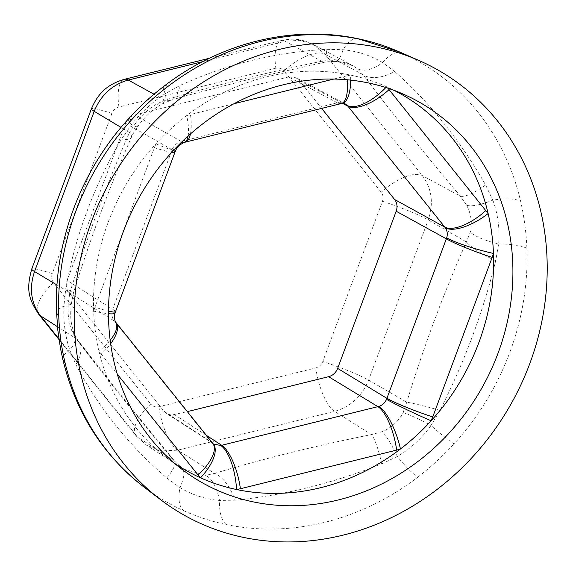 <?xml version="1.0" encoding="UTF-8"?>
<svg xmlns="http://www.w3.org/2000/svg" width="576" height="576" viewBox="0 0 576 576"><rect width="100%" height="100%" fill="white"/><g stroke="black" fill="none" stroke-linecap="round" stroke-linejoin="round"><path stroke-width="0.43" stroke-dasharray="2.88 2.16" d="M58.91 338.868L137.686 437.198L146.686 445.306L161.482 450.914L177.631 450.18L334.548 411.372C350.597 406.757 361.944 396.331 368.59 380.095L428.256 219.888C433.829 203.234 431.863 188.482 422.352 175.63L325.109 54.23L313.567 44.633L299.83 40.313L285.163 41.249L321.703 61.301L332.87 60.638L352.634 65.606L357.156 68.53L363.074 74.743A37.152 21.024 -36.6 0 0 394.726 71.532L382.586 62.539C370.879 55.512 357.71 51.235 343.073 49.694L326.383 49.32C274.788 52.315 225.914 64.404 179.755 85.586L165.211 93.686C152.561 101.902 141.336 112.219 131.537 124.625L121.514 139.097C93.946 185.839 75.362 235.735 65.758 288.806L63.9 306.223C63.266 321.638 65.21 336.233 69.739 349.999L75.859 364.529C98.395 407.39 128.686 445.205 166.73 477.965A37.152 9.886 -40.1 0 0 174.319 460.735L174.319 460.735A37.152 9.886 -40.1 0 0 173.218 459.943C137.981 417.694 105.566 377.23 75.974 338.551A37.152 21.06 143 0 1 78.307 340.891L78.307 340.891A37.152 21.06 143 0 1 75.859 364.529M342.058 103.363A37.152 13.349 -99 0 1 338.342 102.6L337.37 102.787L288.626 76.954L296.086 77.796L299.21 80.395L321.631 108.382M288.626 76.954L134.676 115.027C130.421 116.237 127.418 119.002 125.654 123.322L67.111 280.498C65.621 284.904 66.146 288.814 68.674 292.226L164.081 411.329L167.501 414.072L171.583 415.094L187.358 411.631M385.841 87.545A37.152 16.085 -44 0 0 386.568 86.774A216.727 193.954 -59.5 0 1 394.222 90.439M212.983 443.606A37.152 16.085 -44 0 0 211.716 442.562L166.45 413.482M212.76 443.347A37.152 15.696 -38.7 0 0 211.082 441.85L211.716 442.562M350.669 80.122A37.152 13.349 -99 0 0 350.561 75.074A216.727 193.954 -59.5 0 1 385.301 86.213A216.727 193.954 -59.5 0 1 386.568 86.774L387.886 88.207M185.098 142.15A37.152 12.47 -103.9 0 1 181.123 141.43L337.37 102.787A37.152 12.47 -103.9 0 0 341.345 103.507M347.148 79.769A37.152 12.47 -103.9 0 0 346.709 75.852L350.561 75.074A216.727 193.954 -59.5 0 0 186.667 115.61L190.469 114.494A37.152 12.47 -103.9 0 1 190.426 133.942M115.934 322.466A37.152 15.696 -38.7 0 0 114.25 320.969L113.702 320.206A37.152 15.185 146.5 0 1 115.69 322.135M110.174 340.243A37.152 15.185 146.5 0 1 98.978 351.029A216.727 193.954 -59.5 0 1 93.658 311.134A37.152 4.579 16 0 0 108.482 313.718M174.708 463.45A216.727 193.954 -59.5 0 1 166.673 457.704A216.727 193.954 -59.5 0 1 98.978 351.029L101.225 354.103A37.152 15.696 -38.7 0 0 110.642 343.75M134.676 115.027L181.123 141.43L180.187 141.71A37.152 11.506 -108.7 0 0 184.306 142.387M188.129 135.986A37.152 11.506 -108.7 0 0 186.667 115.61A216.727 193.954 -59.5 0 0 155.981 143.806A216.727 193.954 -59.5 0 0 93.658 311.134L94.961 307.181A37.152 3.218 20.4 0 0 108.49 311.112M115.078 312.991A37.152 4.579 16 0 0 112.37 310.234C111.499 313.978 111.938 317.304 113.702 320.206M115.488 311.738A37.152 3.218 20.4 0 0 112.687 309.24L112.37 310.234M175.428 150.97A37.152 1.836 -155.2 0 0 172.512 148.759L172.102 149.717A37.152 3.218 -159.6 0 1 174.902 152.215M171.677 152.359A37.152 3.218 -159.6 0 1 154.375 147.658L94.961 307.181M173.261 150.638A37.152 1.836 -155.2 0 1 155.981 143.806L154.375 147.658M166.73 477.965L179.971 487.606A37.152 12.521 -53.4 0 0 181.656 467.669L181.656 467.669A37.152 12.521 -53.4 0 0 181.346 467.453L173.218 459.943L137.686 437.198A37.152 15.696 -38.7 0 1 136.008 435.701L59.018 339.595M144.238 487.253A253.778 227.117 120.5 0 0 183.715 510.725A37.152 16.502 114.3 0 1 179.971 487.606C192.29 494.986 205.459 499.27 219.485 500.443L235.073 500.177A37.152 17.834 -107.5 0 0 214.589 473.393L205.625 475.344L183.816 469.159L181.346 467.453M62.892 359.654A37.152 12.089 166.8 0 1 69.739 349.999A37.152 17.849 157.2 0 0 74.657 334.39A37.152 17.849 157.2 0 1 74.657 334.39C76.349 337.874 75.161 336.154 78.307 340.891L130.154 406.822L174.319 460.735L177.934 464.551L183.816 469.159L146.686 445.306L136.008 435.701A37.152 15.696 -38.7 0 1 150.718 404.064C152.885 406.483 155.606 407.369 158.897 406.728L315.814 367.913C319.068 366.934 321.394 364.802 322.783 361.512L382.457 201.305C383.551 197.906 383.148 194.882 381.247 192.24L284.004 70.841A37.152 15.696 -38.7 0 1 325.109 54.23L363.074 74.743C392.4 113.515 424.814 153.979 460.318 196.142L466.682 205.265C471.161 213.991 472.363 222.955 470.275 232.171L466.438 241.978C443.498 293.544 423.605 346.946 406.764 402.185L403.063 412.618C398.484 421.351 391.586 427.694 382.37 431.633L371.506 434.578C316.282 445.637 263.981 458.575 214.589 473.393L177.631 450.18A37.152 12.47 -103.9 0 1 158.897 406.728M57.478 326.707L75.974 338.551L71.813 330.718C68.746 322.826 67.55 313.855 68.22 303.811L69.862 292.709A37.152 2.441 -163.7 0 0 73.498 292.702L73.498 292.702A37.152 2.441 -163.7 0 0 65.758 288.806M68.22 303.811A37.152 2.894 -174.2 0 1 71.064 305.244L71.064 305.244A37.152 2.894 -174.2 0 1 63.9 306.223A37.152 9.641 177.9 0 0 56.57 312.329M71.813 330.718A37.152 17.849 157.2 0 1 74.65 334.39C70.027 321.998 70.488 316.346 71.064 305.244L73.498 292.702C90.058 239.278 109.325 187.546 131.292 137.513L131.292 137.513A37.152 8.791 -155.4 0 1 121.514 139.097M183.715 510.725C197.251 516.794 211.435 521.402 226.267 524.549A37.152 15.869 -78.2 0 1 219.485 500.443A37.152 18.374 -92.2 0 0 205.625 475.344M235.073 500.177C283.687 495.425 332.561 483.336 381.701 463.91L397.346 456.458C410.609 448.603 421.834 438.286 431.021 425.513A37.152 3.78 -137.7 0 0 454.061 443.866A253.778 227.117 120.5 0 0 526.896 248.314C526.19 232.186 524.095 216.468 520.603 201.168A253.778 227.117 120.5 0 0 401.904 52.992L400.234 52.25M226.267 524.549A253.778 227.117 120.5 0 0 324.893 522.295A253.778 227.117 120.5 0 0 417.802 477.18A37.152 6.854 52.6 0 1 397.346 456.458A37.152 5.76 -114.2 0 0 382.37 431.633M381.701 463.91A37.152 6.761 -100.7 0 0 371.506 434.578L334.548 411.372A37.152 12.47 76.1 0 1 315.814 367.913M128.405 118.973A37.152 3.78 -137.7 0 0 131.537 124.625A37.152 3.334 -144.9 0 0 137.585 126.641L137.585 126.641C134.395 131.364 132.3 134.986 131.292 137.513A37.152 8.791 -155.4 0 0 129.528 132.502L135.432 123.365A37.152 3.334 -144.9 0 1 137.585 126.641C144.785 116.633 152.856 109.152 161.813 104.213L161.813 104.213A37.152 13.486 -119.4 0 0 165.211 93.686A37.152 6.854 -127.4 0 1 164.275 86.018M417.802 477.18C430.718 467.172 442.807 456.062 454.061 443.866M357.977 38.722A37.152 15.869 -78.2 0 0 343.073 49.694A37.152 10.656 -88.8 0 1 335.009 61.452L335.009 61.452C330.458 61.438 326.736 61.762 323.849 62.424L323.849 62.424A37.152 6.696 -101 0 0 326.383 49.32M403.063 412.618A37.152 4.392 -150.9 0 1 431.021 425.513L439.942 410.393C464.53 361.908 483.113 312.005 495.698 260.69L498.658 243.922C499.91 228.866 497.959 214.272 492.818 200.138A37.152 12.089 166.8 0 1 520.603 201.168M526.896 248.314A37.152 9.641 -2.1 0 0 498.658 243.922A37.152 10.62 -168.6 0 1 470.275 232.171M332.87 60.638A37.152 10.656 -88.8 0 0 335.009 61.452C341.921 61.618 347.789 63 352.634 65.606L313.567 44.633C301.169 38.693 293.81 38.131 281.189 40.529L281.189 40.529A37.152 12.47 -103.9 0 0 275.825 68.184C279.122 67.543 281.851 68.429 284.004 70.841M135.432 123.365C141.422 115.459 148.32 109.123 156.125 104.35L164.786 100.109C214.099 85.572 266.4 72.634 321.703 61.301A37.152 6.696 -101 0 0 323.849 62.424L254.066 78.07L187.214 95.429L170.784 100.267A37.152 17.899 -107.1 0 0 170.784 100.267A37.152 17.899 -107.1 0 0 179.755 85.586M154.022 94.205L164.786 100.109A37.152 17.899 -107.1 0 0 170.784 100.274L161.813 104.213A37.152 13.486 -119.4 0 1 156.125 104.35M401.904 52.992A37.152 16.502 -65.7 0 0 382.586 62.539A37.152 20.246 -52.7 0 1 357.156 68.53M466.682 205.265A37.152 10.123 153.5 0 0 492.818 200.138L485.597 184.968C460.08 140.35 429.79 102.542 394.726 71.532M485.597 184.968A37.152 9.914 139.6 0 1 460.318 196.142L422.352 175.63A37.152 15.696 -38.7 0 0 381.247 192.24M495.698 260.69A37.152 8.698 -155.1 0 1 466.438 241.978L428.256 219.888A37.152 3.218 20.4 0 0 382.457 201.305M439.942 410.393A37.152 2.347 -164 0 0 406.764 402.185L368.59 380.095A37.152 3.218 20.4 0 0 322.783 361.512M338.342 102.6L344.916 103.673L296.086 77.796M342.468 103.313L299.21 80.395M68.674 292.226L114.25 320.969L211.082 441.85L164.081 411.329M206.345 435.341L174.672 414.77M125.654 123.322L172.102 149.717L112.687 309.24L67.111 280.498M346.709 75.852L333.814 79.042M233.957 103.738L190.469 114.494M172.512 148.759C174.305 145.368 176.861 143.014 180.187 141.71M56.995 285.005L69.862 292.709C86.89 237.658 106.776 184.255 129.528 132.502L121.032 127.411M209.21 58.327L281.189 40.529A37.152 12.47 -103.9 0 1 285.163 41.249L202.493 61.697M275.825 68.184L118.908 106.992C115.646 107.978 113.328 110.11 111.931 113.4A37.152 3.218 20.4 0 0 91.404 108.842M118.908 106.992A37.152 12.47 76.1 0 1 124.272 79.337M111.931 113.4L52.265 273.607A37.152 3.218 20.4 0 0 31.73 269.042M52.265 273.607C51.17 277.006 51.574 280.022 53.474 282.672L150.718 404.064M53.474 282.672A37.152 15.696 -38.7 0 0 38.765 314.309M101.225 354.103L117.31 374.184M166.673 457.704L182.448 469.685M385.301 86.213L403.43 94.183"/><path stroke-width="0.86" d="M187.358 411.631L328.615 376.697C332.87 375.487 335.88 372.722 337.644 368.402L396.187 211.226C397.67 206.82 397.145 202.91 394.618 199.498L321.631 108.382M394.222 90.439A216.727 193.954 -59.5 0 1 488.131 213.566A37.152 15.185 -33.5 0 1 445.356 227.88C447.358 230.918 447.797 234.245 446.688 237.852A37.152 4.579 16 0 0 493.459 253.462A216.727 193.954 -59.5 0 1 431.136 420.79A216.727 193.954 -59.5 0 1 400.45 448.985A37.152 11.506 -108.7 0 0 378.878 406.375C382.435 405.209 384.991 402.854 386.546 399.326A37.152 1.836 24.8 0 0 431.136 420.79L432.742 416.938A37.152 3.218 -159.6 0 1 386.935 398.354L337.644 368.402M446.688 237.852L446.35 238.831A37.152 3.218 20.4 0 0 492.156 257.414L493.459 253.462A216.727 193.954 -59.5 0 0 488.131 213.566L389.066 89.611A37.152 15.696 -38.7 0 1 347.962 106.229L347.342 105.523A37.152 16.085 -44 0 0 385.841 87.545M342.468 103.313L347.962 106.229L444.787 227.102A37.152 15.696 -38.7 0 0 485.892 210.492M396.648 450.101L240.401 488.743A37.152 12.47 -103.9 0 0 221.666 445.291L220.716 445.493A37.152 13.349 81 0 1 236.556 489.521A216.727 193.954 -59.5 0 0 400.45 448.985L396.648 450.101A37.152 12.47 -103.9 0 0 377.914 406.649L378.878 406.375M240.401 488.743L236.556 489.521A216.727 193.954 -59.5 0 1 200.549 477.821A37.152 16.085 -44 0 0 212.99 443.606A37.152 16.085 -44 0 0 212.983 443.606L213.516 444.038M174.708 463.45A216.727 193.954 -59.5 0 0 200.549 477.821L198.05 474.984A37.152 15.696 -38.7 0 0 212.76 443.347L212.983 443.606M108.49 311.112A37.152 3.218 20.4 0 0 115.488 311.738L175.428 150.97C176.832 147.398 179.791 144.533 184.306 142.387A37.152 11.506 -108.7 0 0 184.313 142.387L342.058 103.363A37.152 13.349 -99 0 0 350.669 80.122M341.345 103.507A37.152 12.47 -103.9 0 0 347.148 79.769M108.482 313.718A37.152 4.579 16 0 0 115.078 312.991C114.113 315.295 114.502 320.803 115.69 322.135L115.69 322.135A37.152 15.185 146.5 0 1 110.174 340.243M110.642 343.75A37.152 15.696 -38.7 0 0 115.934 322.466L115.69 322.135M185.098 142.15A37.152 12.47 -103.9 0 0 190.426 133.942M184.313 142.387A37.152 11.506 -108.7 0 0 188.129 135.986M115.078 312.991L115.488 311.738M338.393 499.932A219.06 196.049 -59.5 0 1 182.448 469.685A219.06 196.049 -59.5 0 1 132.084 211.061A219.06 196.049 -59.5 0 1 368.316 82.93A219.06 196.049 -59.5 0 1 403.43 94.183A219.06 196.049 -59.5 0 1 510.019 307.858A219.06 196.049 -59.5 0 1 338.393 499.932M174.902 152.215A37.152 3.218 -159.6 0 1 171.677 152.359M175.428 150.97A37.152 1.836 -155.2 0 1 173.261 150.638M359.352 39.161A37.152 15.869 -78.2 0 0 357.977 38.722C372.499 41.738 386.582 46.246 400.234 52.25L359.352 39.161A253.778 227.117 120.5 0 0 167.825 86.537C154.735 96.444 142.646 107.554 131.558 119.851A253.778 227.117 120.5 0 0 58.73 315.403C59.263 331.43 61.358 347.148 65.016 362.549A37.152 12.089 166.8 0 1 62.892 359.654L62.892 359.654C75.686 412.531 102.802 455.062 144.238 487.253L160.697 499.752A256.212 229.298 -59.5 0 1 113.09 176.09A256.212 229.298 -59.5 0 1 419.162 60.574A256.212 229.298 -59.5 0 1 543.823 310.486A256.212 229.298 -59.5 0 1 343.094 535.133A256.212 229.298 -59.5 0 1 160.697 499.752M202.493 61.697L128.246 80.057C112.198 84.679 100.85 95.105 94.205 111.341L34.538 271.548C28.966 288.202 30.938 302.954 40.442 315.806L57.478 326.707M58.73 315.403A37.152 9.641 177.9 0 1 56.57 312.329L57.816 330.156L60.437 348.026L62.892 359.654M131.558 119.851A37.152 3.78 -137.7 0 0 128.405 118.973L128.405 118.973C80.532 171.137 53.683 243.122 56.57 312.329M167.825 86.537A37.152 6.854 -127.4 0 0 164.275 86.018L164.275 86.018C151.315 95.832 139.363 106.812 128.405 118.973M357.977 38.722L357.977 38.722C292.687 24.718 220.284 42.754 164.275 86.018M342.058 103.363L344.916 103.68L347.342 105.523M445.356 227.88L444.787 227.102L394.618 199.498M386.546 399.326L446.35 238.831L396.187 211.226M206.345 435.341L221.666 445.291L377.914 406.649L328.615 376.697M432.742 416.938L492.156 257.414M387.886 88.207L389.066 89.611M220.716 445.493L213.523 444.046M333.814 79.042L233.957 103.738M65.016 362.549A253.778 227.117 120.5 0 0 144.238 487.253M59.018 339.595L38.765 314.309A37.152 15.696 -38.7 0 0 40.442 315.806L58.91 338.868M38.765 314.309C28.886 299.182 25.841 290.347 31.73 269.042A37.152 3.218 20.4 0 0 34.538 271.548L56.995 285.005M31.73 269.042L91.404 108.842A37.152 3.218 20.4 0 0 94.205 111.341L121.032 127.411M91.404 108.842C98.431 92.412 108.202 84.132 124.272 79.337L124.272 79.337A37.152 12.47 76.1 0 1 128.246 80.057L154.022 94.205M117.31 374.184L198.05 474.984M400.234 52.25L419.162 60.574M124.272 79.337L209.21 58.327M212.76 443.347L115.934 322.466"/></g></svg>
